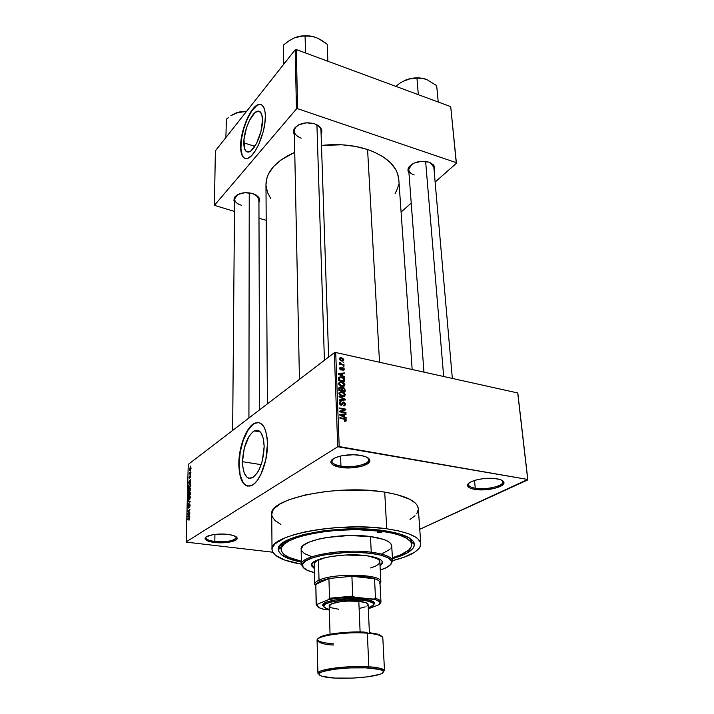 <?xml version="1.0" encoding="UTF-8"?>
<svg xmlns="http://www.w3.org/2000/svg" width="714" height="714" viewBox="0 0 714 714"><rect width="100%" height="100%" fill="white"/><g stroke="black" fill="none" stroke-linecap="round" stroke-linejoin="round"><path stroke-width="1.07" d="M214.816 541.453C227.034 542.221 234.21 540.882 236.325 537.446L236.325 537.517C234.058 540.917 226.882 542.221 214.816 541.453L214.923 534.42L214.816 541.453C209.148 540.703 206.185 539.445 205.918 537.696L205.918 537.615C206.087 539.409 209.05 540.685 214.816 541.453L214.45 542.47L214.816 541.453M227.971 534.411C233.746 535.205 236.816 536.491 237.164 538.249C237.717 541.373 224.553 543.782 214.45 542.47L223.571 542.747L231.889 541.614L236.664 539.409L237.003 537.704L233.041 535.411L227.971 534.411L221.813 534.036L212.674 534.75L206.462 536.723L205.061 538.41L205.275 539.266L207.497 540.855L214.45 542.47C208.372 541.667 205.239 540.319 205.052 538.436C204.873 535.402 218.002 533.072 227.971 534.411M340.953 466.099C352.645 468.241 369.807 464.234 368.745 459.477L367.862 457.835L368.754 459.62C369.468 464.332 352.502 468.214 340.953 466.099L340.569 456.023L340.953 466.099C335.25 465.073 332.242 463.422 331.921 461.119L332.662 459.272L331.921 460.976C332.099 463.341 335.116 465.046 340.953 466.099L340.471 467.358L340.953 466.099M360.57 455.38C366.291 456.451 369.37 458.12 369.816 460.387C370.914 465.394 352.805 469.616 340.471 467.358L351.261 467.884L361.766 466.26L368.567 463.02L369.825 460.45L369.334 459.182L366.193 456.942L360.57 455.38L353.341 454.738L341.997 455.719L335.848 457.495L331.983 459.87L331.1 461.164L330.966 462.458L332.894 464.859L340.471 467.358C334.304 466.26 331.126 464.466 330.93 461.976C330.439 457.139 348.432 453.06 360.57 455.38M475.247 488.206C486.011 490.215 504.173 485.984 502.879 481.655L502.201 480.468L502.897 481.763C503.879 486.073 485.895 490.188 475.247 488.206L474.524 480.433L475.247 488.206C470.999 487.457 468.732 486.243 468.438 484.565L468.866 483.182L468.429 484.449C468.616 486.189 470.892 487.439 475.247 488.206L474.765 489.376L475.247 488.206M496.989 478.817C501.228 479.594 503.548 480.817 503.932 482.477C505.289 487.037 486.118 491.491 474.765 489.376L484.52 489.813L494.686 488.367L501.942 485.502L503.897 483.244L503.843 482.137L501.656 480.183L499.595 479.406L493.936 478.434L483.36 478.639L476.55 479.862L471.204 481.727L469.339 482.816L467.581 485.083L467.75 486.18L470.089 488.081L474.765 489.376C470.16 488.572 467.759 487.251 467.563 485.431C466.733 480.995 485.779 476.64 496.989 478.817M242.501 461.69C243.313 446.518 247.222 436.254 254.22 430.899C260.208 428.757 263.528 433.96 264.162 446.509L262.333 460.762L259.271 469.303L257.361 472.748L253.149 477.327L248.999 478.326L247.142 477.425L244.224 473.079L242.68 465.956L242.501 461.69L244.313 447.964L249.052 436.29L253.131 431.586L255.228 430.471L257.263 430.256L259.155 430.961L260.833 432.577L263.27 438.271L264.162 446.509C263.43 461.744 259.593 472.124 252.631 477.648C246.348 479.862 242.965 474.542 242.501 461.69L261.163 464.653L242.501 461.69M258.807 422.545L254.684 423.357C246.58 427.231 239.056 447.169 239.136 464.055L238.806 464.002C238.735 447.116 246.259 427.177 254.362 423.295C262.234 420.484 266.608 427.347 267.473 443.894L265.795 459.736L260.967 474.248L257.058 480.745L254.246 483.771L249.998 486.1L246.062 485.636L243.769 483.824L241.046 479.058L239.351 472.257L238.806 464.002L239.449 454.988L241.198 445.929L246.196 432.693L250.052 426.91L254.193 423.384L258.272 422.456L260.78 423.357L263.993 426.936L265.626 430.703L267.152 438.093L267.473 443.894C267.795 460.771 260.199 481.156 252.247 485.199C243.867 488.153 239.386 481.084 238.806 464.002L239.136 464.055C239.324 477.014 242.269 484.404 247.981 486.216L245.205 484.922L243.09 482.539L240.118 474.765L239.136 464.055L240.234 451.989L243.251 440.288L247.758 430.596L253.131 424.339L255.907 422.831L258.807 422.545M258.664 197.225L258.941 202.464L259.655 200.589L259.039 197.787L256.54 195.297L252.515 193.503L258.664 197.225L256.049 194.993L258.932 199.402M320.229 127.306C322.014 129.502 322.309 131.769 321.104 134.125L321.728 132.429L321.336 129.038L318.846 126.003L314.624 123.808L320.229 127.306L316.266 124.459C319.256 126.048 320.827 128.065 320.979 130.501L328.636 357.062M433.228 164.72C434.799 166.478 435.094 168.388 434.112 170.432L434.683 168.334L433.791 165.407L428.962 162.167L433.228 164.72L430.024 162.578L433.826 167.183L452.337 378.438M411.505 542.042L409.854 538.267L411.496 541.81L411.335 539.347L411.675 544.479C411.541 549.459 405.115 553.885 392.397 557.759L400.795 554.742L408.81 549.967L411.335 546.576L411.398 543.184L410.488 541.515L406.739 538.347L400.527 535.491L392.04 533.09L381.579 531.261C400.795 534.126 410.827 538.526 411.675 544.479M383.123 530.529C403.437 533.572 413.861 538.258 414.406 544.559C413.915 549.932 406.596 554.626 392.45 558.66L406.328 553.421L413.004 548.29L414.031 546.522L414.129 542.979L413.192 541.239L409.318 537.928L398.724 533.626L383.123 530.529L363.881 528.967L342.89 529.128L322.237 531.02L304.012 534.429L289.938 538.981L281.218 544.211L279.611 546.014L278.398 549.61L278.781 551.36L281.459 554.698L289.857 559.071L301.388 562.159C286.966 559.223 279.308 555.099 278.406 549.789C274.381 536.651 339.391 523.942 383.123 530.529M418.342 508.716L417.083 505.164L415.378 503.129L409.827 499.3L396.484 494.49L384.712 492.116C337.954 484.047 268.259 498.675 271.731 514.33L272.016 549.521C268.491 535.25 339.302 521.604 386.738 528.797L384.712 492.116L378.117 491.241L363.899 490.134L341.158 490.241L326.075 491.473L305.262 494.927L288.429 499.943L280.183 503.897L274.658 508.118L272.962 510.278L271.731 514.339M420.76 543.809C420.359 550.405 410.952 556.019 392.557 560.651L403.91 557.286L414.861 552.092L419.163 548.316L420.314 546.38L420.501 542.497L417.788 538.74L415.343 536.955L408.328 533.679L398.68 530.913L386.738 528.797C408.479 532.082 419.814 537.08 420.76 543.809L418.342 508.698C417.36 501.326 406.15 495.802 384.712 492.116L386.738 528.797L372.985 527.441L358.026 526.905L334.804 527.735L319.836 529.333L306.074 531.671L294.123 534.643L284.458 538.106L274.988 543.845L272.284 547.799L272.025 549.753L272.48 551.672L275.479 555.313L284.734 560.071L301.424 564.158C282.726 560.945 272.926 556.063 272.016 549.521M412.156 369.504L398.796 179.455C397.448 166.549 387.042 156.562 367.576 149.512C353.385 144.942 338.025 143.594 321.487 145.451L341.952 144.799L355.277 146.388L367.576 149.512L379.527 362.257L367.576 149.512L373.172 151.609L382.981 156.714L390.62 162.854L395.842 169.736L397.493 173.359L398.796 179.5M265.965 184.587L267.018 177.625L268.518 173.895L273.453 166.674L280.834 160.043L294.757 152.323C275.916 160.846 266.313 171.592 265.965 184.56L267.411 403.874M243.804 142.871C243.608 130.957 251.524 112.384 257.451 111.205C260.628 110.599 262.306 113.544 262.493 120.041L260.922 131.608L256.638 143.166L251.185 150.672L249.436 151.779L246.437 151.654L244.474 148.512L243.992 139.364L246.5 127.708L249.472 120.398L254.818 112.785L258.2 111.089L259.646 111.411L261.735 114.383L262.493 120.041C262.814 131.992 254.764 150.779 248.954 151.957C245.634 152.618 243.911 149.592 243.804 142.871L254.827 146.334L243.804 142.871M261.137 104.556L258.977 104.574C251.105 106.136 240.645 130.68 240.877 146.432L240.6 146.343C240.368 130.591 250.819 106.038 258.691 104.485C262.859 103.691 265.081 107.573 265.34 116.123L264.832 123.451L263.252 131.51L258.673 144.567L255.175 151.011L251.506 155.697L247.981 158.231L244.92 158.454L243.251 157.312L241.457 153.813L240.645 148.467L240.85 141.729L243.367 128.957L248.07 116.73L253.916 107.814L257.442 104.976L259.601 104.333L261.52 104.726L263.761 107.278L265.064 111.973L265.34 116.123C265.786 131.947 255.103 156.866 247.446 158.437C243.01 159.32 240.734 155.295 240.6 146.343L240.877 146.432C240.913 153.278 242.341 157.303 245.17 158.535L243.528 157.401L242.233 155.295L240.921 148.548L241.43 139.355L243.652 129.047L247.276 119.086L251.801 110.92L256.576 105.779L258.834 104.619L261.137 104.556M334.322 352.716L188.246 464.403L186.158 541.881L337.74 446.75L334.322 352.716L335.714 352.52L339.195 446.571L527.717 479.46L517.721 392.968L335.714 352.52L517.721 392.968L527.842 479.879L517.864 393.459L527.842 479.879L419.761 529.306L527.717 479.46L337.74 446.75L339.195 446.571L335.714 352.52L334.322 352.716L188.246 464.403L186.158 541.881L337.74 446.75L334.322 352.716M190.629 470.687L190.611 471.178L190.629 470.687M190.04 473.061L190.906 472.418L190.888 472.909L189.228 474.15L189.326 472.561L190.04 473.061L189.326 472.561L189.228 474.15L190.888 472.909L190.906 472.418L190.04 473.061M190.54 474.069L190.531 474.56L190.54 474.069M190.326 475.47L190.656 477.255L190.263 477.871L190.352 475.935L189.371 478.398L189.424 476.3L189.531 477.862L190.326 475.47L189.531 477.862L189.612 476.068L189.103 477.568L189.496 478.371L190.352 475.935L190.263 477.871L190.834 476.274L190.326 475.47M189.969 482.512L190.629 482.967L188.38 483.128L188.389 482.61L190.727 479.344L189.969 482.512L190.727 479.344L188.389 482.61L188.38 483.128L190.629 482.967L189.969 482.512M190.504 489.224L189.915 491.277L188.523 492.151L188.157 490.67L188.808 488.733L189.995 487.939L190.486 488.804L190.183 488.046L189.371 488.144L188.139 490.911L189.112 492.098L190.504 489.224M190.29 497.471L189.701 499.532L188.3 500.389L187.934 498.89L188.585 496.953L189.781 496.176L190.272 497.051L189.969 496.275L189.156 496.364L187.925 499.131L188.907 500.336L190.29 497.471M189.745 518.676L188.987 520.265L189.344 518.4L187.407 519.596L189.496 517.873L189.745 518.676L189.103 517.962L187.416 519.078L187.407 519.596L189.308 518.391L188.987 520.265L189.745 518.676M189.085 516.508L189.754 517.016L187.47 517.016L187.487 516.481L189.853 513.295L189.085 516.508L189.853 513.295L187.487 516.481L187.47 517.016L189.754 517.016L189.085 516.508M188.023 513.455L189.879 512.197L187.55 514.276L189.478 510.331L187.621 511.59L187.63 511.081L189.951 509.501L188.023 513.455L189.951 509.501L187.63 511.081L187.621 511.59L189.478 510.331L187.55 514.276L189.879 512.197L188.023 513.455M189.451 504.289L190.058 504.807L189.817 506.815L189.255 507.627L189.442 504.789L188.059 508.216L188.175 505.414L188.389 507.574L189.451 504.289L188.558 507.306L187.978 506.931L188.434 505.137L187.711 507.127L188.246 508.172L189.442 504.789L189.255 507.627L190.085 505.405L189.451 504.289M187.889 501.389L190.156 501.362L190.147 501.853L187.791 504.959L189.879 501.826L187.88 501.915L187.889 501.389L187.88 501.915L189.879 501.826L187.791 504.959L190.147 501.853L190.156 501.362L187.889 501.389M189.728 492.232L190.326 492.535L190.326 494.829L188.023 496.462L188.246 493.793L189.728 492.232L189.148 493.32L188.674 493.115L188.023 496.462L190.326 494.829L189.728 492.232L190.254 492.303L189.728 492.232M189.46 484.092L190.459 484.137L190.54 486.6L188.237 488.26L188.425 485.663L189.46 484.092L188.344 486.047L188.237 488.26L190.54 486.6L190.576 485.136L189.46 484.092L190.495 484.244L189.46 484.092M190.192 467.643L190.879 467.563L191.013 468.696L189.692 470.553L189.745 468.143L189.317 469.642L189.96 470.481L191.04 468.348L190.192 467.643M190.745 466.055L190.736 466.545L190.745 466.055M343.059 362.123L343.952 362.908L343.059 362.123M341.711 364.167L344.023 364.675L344.05 365.265L339.578 364.292L339.552 363.703L340.266 363.854L339.578 362.578L341.711 364.167L339.668 362.471L340.266 363.854L339.552 363.703L339.578 364.292L344.05 365.265L344.023 364.675L343.416 365.122L344.023 364.675L341.711 364.167L341.096 364.622L341.711 364.167M343.22 366.166L344.121 366.951L343.22 366.166M342.791 367.585L344.175 368.727L343.809 370.343L342.916 370.468L343.657 369.236L342.925 368.201L341.506 369.977L339.873 369.165L340.159 367.326L340.881 367.255L340.292 368.469L340.98 369.37L341.81 367.764L342.791 367.585L340.98 369.37L340.292 368.469L340.881 367.255L339.65 368.353L341.283 370.004L342.925 368.201L343.657 369.147L342.809 369.852L343.139 370.477L344.291 369.325L342.898 370.352L344.291 369.325L342.791 367.585L341.488 368.54L342.791 367.585M342.649 375.769L344.514 376.671L344.541 377.295L338.275 374.172L338.257 373.547L344.362 372.958L344.389 373.583L342.568 373.708L342.649 375.769L342.568 373.708L344.389 373.583L344.362 372.958L338.257 373.547L338.275 374.172L344.541 377.295L344.514 376.671L344.005 377.037L344.514 376.671L342.649 375.769L342.167 376.117L342.649 375.769M344.924 384.837L343.782 386.461L340.819 386.194L338.65 384.105L339.328 382.044L342.818 382.231L344.844 384.31L343.907 382.918L340.685 381.749L338.552 383.516L341.917 386.515L344.023 386.363L344.924 384.837L341.899 385.917L339.275 383.659L338.65 384.105L340.266 382.418L341.658 382.463L344.202 384.685L343.916 383.82L340.953 382.374L341.658 381.865L339.596 382.526M345.326 394.744L344.184 396.386L341.756 396.324L339.471 394.887L338.98 392.896L340.98 391.647L344.514 393.012L345.326 394.744L344.3 392.816L342.042 391.763L341.185 391.656L338.927 393.45L342.301 396.457L344.416 396.279L345.326 394.744L344.344 395.422L345.326 394.744M346.361 420.269L345.951 421.153L344.451 421.233L344.344 420.6L345.558 420.403L345.317 419.475L339.944 418.279L339.918 417.654L345.897 419.189L346.361 420.269L344.202 418.466L339.918 417.654L339.944 418.279L345.121 419.341L345.621 420.1L344.344 420.6L344.451 421.233L345.951 421.153L346.361 420.269L344.8 421.287L346.361 420.269M344.273 416.69L346.165 417.583L346.192 418.234L339.828 415.155L339.802 414.504L346.013 413.736L346.04 414.379L344.184 414.557L344.273 416.69L344.184 414.557L346.04 414.379L346.013 413.736L339.802 414.504L339.828 415.155L346.192 418.234L346.165 417.583L345.612 417.949L346.165 417.583L344.273 416.69L343.737 417.047L344.273 416.69M340.935 411.451L345.96 412.415L345.987 413.031L339.703 411.826L339.677 411.166L344.612 409.541L339.578 408.569L339.552 407.953L345.826 409.176L345.853 409.836L340.935 411.451L345.853 409.836L345.826 409.176L339.552 407.953L339.578 408.569L344.612 409.541L339.677 411.166L339.703 411.826L345.987 413.031L345.96 412.415L345.246 412.888L345.96 412.415L340.935 411.451L340.23 411.924L340.935 411.451M343.827 402.018L345.665 403.892L344.773 405.855L343.684 405.891L343.577 405.257L344.969 404.374L344.077 402.696L343.184 402.776L341.694 405.222L340.417 404.972L339.427 403.847L339.784 401.866L341.096 401.652L340.025 403.249L341.247 404.624L342.604 402.294L343.827 402.018L342.372 402.651L341.703 404.526L340.025 403.249L341.096 401.652L339.293 403.124L341.346 405.24L343.862 402.634L344.978 404.079L343.577 405.257L344.059 405.936L345.71 404.276L343.827 402.018L342.211 403.124L343.827 402.018M339.114 396.216L345.433 399.376L345.451 399.965L339.275 400.536L339.248 399.902L344.719 399.563L339.132 396.85L339.114 396.216L339.132 396.85L344.719 399.563L339.248 399.902L339.275 400.536L345.451 399.965L345.433 399.376L344.434 400.063L345.433 399.376L339.114 396.216M343.139 387.452L344.755 388.505L345.112 391.531L338.882 390.263L339.186 387.256L340.507 387.086L341.649 387.961L343.139 387.452L341.649 387.961L339.998 387.006L338.811 388.38L338.882 390.263L345.112 391.531L345.041 389.657L344.335 390.147L345.041 389.657L343.139 387.452L341.381 388.693L343.139 387.452M341.426 376.983L344.193 378.482L344.71 381.651L338.516 380.357L338.606 377.563L340.078 376.849L341.426 376.983L338.525 377.751L338.516 380.357L344.71 381.651L344.639 379.893L343.943 380.392L344.639 379.893C344.246 378.17 343.175 377.197 341.426 376.983L340.748 377.474L341.426 376.983M341.488 357.705L343.657 359.017L343.479 360.829L341.274 360.891L339.534 359.669L339.471 358.125L340.73 357.598L341.488 357.705L340.623 357.598L339.284 358.839L341.667 360.989L342.577 361.097L343.907 359.856L342.265 361.079L343.907 359.856L341.488 357.705M186.595 542.176L272.739 552.208L186.595 542.176M401.089 212.04L411.228 203.106L401.089 212.04M435.129 182.043L456.416 163.292L450.712 106.645L296.292 49.561L297.622 108.689L456.237 162.658L450.712 106.645L456.416 163.292L435.129 182.043M214.405 205.346L296.462 108.921L295.159 49.793L215.378 150.85L214.405 205.346L296.462 108.921L297.622 108.689L456.237 162.658L456.416 163.292L450.712 106.645L296.292 49.561L297.622 108.689L296.462 108.921L295.159 49.793L296.292 49.561L295.159 49.793L215.378 150.85L214.405 205.346L234.478 211.424L214.405 205.346M258.995 218.279L266.197 220.296L258.995 218.279M428.962 162.167L421.492 161.293L413.968 163.095L408.988 166.924L407.953 169.977L408.943 172.859C407.649 171.03 407.632 169.102 408.89 167.076C413.629 161.873 420.323 160.239 428.962 162.167M314.624 123.808L306.493 122.808L298.773 124.807L295.203 127.485L294.123 129.091L293.552 132.492L294.391 134.723C293.052 132.42 293.222 130.144 294.891 127.868C299.675 123.067 306.261 121.71 314.624 123.808M252.515 193.503L245.027 192.709L238.137 194.378L234.21 197.921L233.942 200.723L234.558 202.107L234.861 196.868C238.887 192.932 244.777 191.807 252.515 193.503M265.974 185.14L267.482 192.477L270.74 198.465M395.101 193.69L397.653 188.21L398.564 184.515M241.457 205.284C237.066 203.909 234.781 201.83 234.585 199.036L237.494 194.708L234.861 196.868M414.191 174.957C410.827 173.797 408.997 172.012 408.703 169.611L411.683 164.354L408.89 167.076M301.246 138.132C296.881 136.588 294.57 134.241 294.311 131.099C294.338 128.654 295.792 126.574 298.693 124.843L295.632 127.413C292.927 131.983 294.793 135.553 301.246 138.132M271.739 514.58L272.195 516.686L275.149 520.684L280.834 524.397M410.041 519.435L415.012 515.713M416.797 513.625L418.35 509.377M281.129 549.494C278.112 536.928 340.007 525.031 381.579 531.261L381.526 530.323L381.579 531.261L356.536 529.636L336.303 530.359L317.087 532.68L305.788 535L296.256 537.812L288.867 540.98L283.877 544.371L281.405 547.834L281.486 551.235L284.02 554.439L288.858 557.339L301.37 561.258C288.394 558.366 281.646 554.448 281.129 549.494L281.066 544.354L281.093 546.817L282.467 543.167L281.102 547.049L278.406 549.789M343.479 418.948L344.202 418.466L343.479 418.948M344.88 414.495L346.013 413.736L344.88 414.495M343.479 415.03L344.184 414.557L343.479 415.03M343.523 416.342L341.676 415.414L341.131 415.78L341.676 415.414L340.471 414.905L339.989 415.227L343.461 414.629L343.006 416.69L343.461 414.629L340.471 414.905L343.523 416.342M339.837 411.853L340.819 411.523L339.837 411.853M342.595 410.907L344.612 409.541L342.595 410.907M343.889 410.479L345.826 409.176L343.889 410.479M340.908 405.168L342.738 403.919L340.908 405.168M339.293 402.892L341.096 401.652L339.293 402.892M339.382 403.696L340.025 403.249L339.382 403.696M340.48 405.008L341.078 404.597L340.48 405.008M340.819 405.141L341.703 404.526L340.819 405.141M343.648 405.686L344.335 405.213M344.71 404.963L345.71 404.276M340.694 401.67L340.025 401.732L340.694 401.67M342.872 400.206L343.746 399.608L342.872 400.206M343.925 400.108L344.719 399.563L343.925 400.108M338.936 393.128L339.471 393.164L338.936 393.128M341.31 392.281L342.042 391.763L341.31 392.281M343.827 393.146L344.3 392.816L343.827 393.146M343.184 395.94L343.764 395.824L343.211 396.208M342.292 395.851L339.659 393.592L339.025 394.03L340.649 392.334L342.051 392.361L344.594 394.601L341.649 396.288L344.273 395.494L344.318 393.717L342.461 392.459L340.257 392.477L339.668 393.352L339.944 394.494L342.292 395.851M338.82 388.113L340.319 387.042L338.82 388.113M341.408 389.041L341.453 390.183L338.936 390.272L339.552 388.755L338.847 389.255L340.212 387.64L341.408 389.05L340.98 387.898L340.007 387.648L339.552 388.282L339.596 389.808L341.453 390.183L340.792 390.647L341.453 390.183L341.408 389.05M344.362 390.772L342.184 390.335L341.524 390.799L342.184 390.335L342.14 389.139L341.435 389.639L342.907 388.023L344.21 388.853L344.362 390.772L343.702 391.236L344.362 390.772L344.032 388.55L342.327 388.229L342.184 390.335L344.362 390.772M338.561 383.248L340.685 381.749M343.434 383.257L343.907 382.918L343.434 383.257M342.791 386.06L343.488 385.846M341.283 386.354L341.899 385.917L341.283 386.354M339.873 382.57L339.284 383.775L340.23 385.265L342.301 385.979L343.88 385.578M343.969 380.901L339.212 379.91L338.579 380.375L339.212 379.91L339.177 378.848L338.472 379.357L339.266 378.018L338.445 378.616L340.48 377.456L342.961 378.134L343.925 379.821L343.327 381.356L343.969 380.901L343.871 379.33L342.586 377.938L339.668 377.626L339.212 379.91L343.969 380.901M343.416 373.645L344.362 372.958L343.416 373.645M341.872 374.207L342.568 373.708L341.872 374.207M341.917 375.412L338.472 374.27L341.854 373.752L341.444 375.751L341.854 373.752L338.909 373.957L341.917 375.412M341.265 369.192L342.524 368.263L341.265 369.192M340.783 369.914L342.301 368.799L340.783 369.914M339.659 368.165L340.881 367.255L339.659 368.165M339.739 368.879L340.292 368.469L339.739 368.879M340.382 369.718L340.873 369.352L340.382 369.718M340.498 369.79L341.096 369.343M339.659 364.31L340.266 363.854L339.659 364.31M339.578 363.328L340.31 362.783L339.578 363.328M339.784 363.533L340.248 363.185L339.784 363.533M340.069 364.399L340.792 363.863L340.069 364.399M341.64 360.4L339.926 358.999L339.4 359.392L340.819 358.214L343.273 359.704L341.069 360.82L343.122 360.195L343.068 359.142L340.275 358.348L340.132 359.553L341.64 360.4M189.424 519.828L188.969 519.774L189.424 519.828M188.05 519.158L187.416 519.078L188.05 519.158M189.683 518.123L188.996 518.034L189.683 518.123M187.755 516.517L189.763 516.811L187.72 516.552L189.121 515.124L188.817 516.517L188.157 516.49L189.763 516.695L187.72 516.552L189.763 516.633L188.817 516.517L188.853 515.097L187.72 516.552M188.219 513.821L187.559 513.732L188.219 513.821M188.246 511.162L187.63 511.081L188.246 511.162M190.138 496.498L189.156 496.364L190.138 496.498M189.094 499.72L188.193 498.943L189.281 496.783L190.272 497.703L189.531 499.782L190.013 497.756L189.585 496.694L188.228 498.524L188.362 499.782L189.094 499.72M188.987 495.284L188.3 495.775L188.889 495.855L188.3 495.775L188.746 493.561L189.299 493.874L188.987 495.284L189.576 495.364L188.987 495.284L188.799 493.544L188.3 495.775L188.987 495.284M190.067 494.525L189.264 495.097L189.844 495.177L189.264 495.097L189.772 492.696L190.37 492.999L190.335 494.561L189.826 492.669L189.264 495.097L190.067 494.525M190.361 488.278L189.371 488.144L190.361 488.278M189.317 491.473L188.407 490.714L189.505 488.546L190.486 489.456L189.737 491.535L190.227 489.509L189.799 488.456L188.451 490.295L188.585 491.544L189.317 491.473M190.281 486.296L188.523 487.564L189.085 487.644L188.523 487.564L188.612 485.939L189.442 484.592L190.549 484.467L190.004 484.387L190.549 486.332L190.147 484.458L189.585 484.503L188.683 485.672L188.523 487.564L190.281 486.296M188.639 482.646L190.629 482.95L188.621 482.655L190.004 481.2L189.701 482.548L189.049 482.566L190.638 482.798L188.621 482.655L190.638 482.682L189.701 482.548L189.745 481.165L188.621 482.655M189.781 473.739L189.237 473.659L189.781 473.739M190.04 473.543L189.505 473.462L190.04 473.543M190.343 473.32L189.701 473.221L190.343 473.32M189.567 469.678L190.156 469.874L189.549 469.473L190.201 468.116L191.031 468.545L190.156 469.874L190.799 468.571L190.201 468.116L189.567 469.696M378.518 532.724L377.42 532.225L381.071 531.502L382.16 532.001L378.518 532.724L377.42 532.233L378.429 531.635L382.16 532.001L378.518 532.724L378.465 531.627L378.518 532.724M311.536 564.765L314.303 567.666L311.59 564.961M314.321 568.549L311.5 565.22C310.001 558.66 343.3 552.582 365.818 555.617L373.931 557.063L380.857 559.901L382.356 561.57L382.49 563.319L380.035 566.032L382.597 562.489C382.106 559.33 376.51 557.045 365.818 555.617L345.273 555.019L331.448 556.411L322.657 558.259L316.097 560.597L312.33 563.212L311.607 565.863L314.321 568.549M371.235 552.199L370.78 553.359C383.695 555.081 390.656 557.839 391.674 561.615C391.986 564.694 388.175 567.505 380.25 570.049L386.765 567.443L390.969 564.212L391.459 560.901L388.068 557.804L380.999 555.206L370.78 553.359L358.33 552.449L344.791 552.582L323.344 555.055L313.116 557.634L306.029 560.749L302.638 564.096L303.12 567.371L307.323 570.308L314.419 572.583C306.324 570.647 302.308 568.139 302.379 565.042C301.531 556.92 342.952 549.566 370.78 553.359L371.235 552.199C384.855 554.046 391.968 556.982 392.584 561.008L390.817 564.408L392.539 560.66C391.513 556.795 384.409 553.975 371.235 552.199L370.486 536.571L371.235 552.199C342.827 548.307 300.549 555.849 301.442 564.158L303.45 567.764L301.433 564.506C299.452 556.108 342.318 548.236 371.235 552.199M391.718 545.799C391.093 541.605 384.016 538.526 370.486 536.571L383.623 539.418L388.014 541.364L390.736 543.533L391.718 545.808L392.584 561.008M379.812 561.731L379.045 560.079L377.019 558.598L367.915 555.894C375.546 557.295 379.518 559.24 379.821 561.739C379.759 564.024 376.662 566.095 370.521 567.951M310.893 556.322L304.351 553.555L301.299 550.262M301.129 549.093L303.245 545.514L309.216 542.078L318.605 539.115L326.378 537.544L348.735 535.527L370.486 536.571C341.738 532.367 299.157 540.507 301.129 549.28L301.433 564.506M391.718 545.853L390.951 548.218M389.933 549.387L381.99 553.769M379.991 565.14L382.526 562.043L379.991 565.14M314.214 564.265L314.99 562.382L317.025 560.749L325.638 557.518M376.314 565.693L374.743 566.443M233.282 114.258L240.547 111.812L245.375 111.598L245.366 112.866L245.375 111.598L246.357 111.607L238.155 112.285L230.899 115.713L233.282 114.258M228.605 117.391L226.374 119.256L228.605 117.391M226.945 136.195L225.927 136.231L226.374 119.256L225.927 136.231L226.035 137.356L225.927 136.231L226.945 136.195M246.714 111.161L240.439 111.714L235.736 113.089L246.714 111.161M248.927 418.002L249.24 192.834L248.927 418.002M324.424 360.284L316.918 124.807L324.424 360.284M425.624 161.418L443.671 376.51L425.624 161.418M314.749 583.838L315.686 584.739L319.872 581.187L315.811 584.338L328.913 578.492L319.872 581.187L319.033 580.179C316.418 581.366 314.99 582.588 314.749 583.838L315.677 586.007L314.713 584.222C314.704 582.847 316.141 581.499 319.033 580.179L318.489 559.963L319.033 580.179C333.661 572.78 382.418 574.092 380.848 581.687L380.026 583.543L380.785 581.303C380.749 573.949 333.259 572.976 319.033 580.179L319.872 581.187L328.913 578.492L351.904 576.278C361.498 576.269 369.04 577.091 374.538 578.733C377.742 579.759 379.536 580.937 379.919 582.267L379.616 583.882M351.904 576.278L374.538 578.733L364.774 576.876L351.904 576.278L374.538 578.733L375.502 598.35L373.404 599.082L354.929 597.27L352.698 596.101L351.904 576.278L328.913 578.492L329.52 598.243L328.27 599.724L317.56 604.187L316.302 603.767L315.811 584.338L328.913 578.492L329.52 598.243L352.698 596.101L351.904 576.278M380.973 602.009L380.607 603.16L380.874 601.527C380.41 600.331 378.616 599.269 375.502 598.35C379.045 599.403 380.865 600.617 380.973 602.009L379.973 582.651C379.866 581.169 378.054 579.866 374.538 578.733L375.502 598.35L373.404 599.082C377.26 600.037 379.455 601.179 379.991 602.509L379.312 604.597L368.29 608.801L379.312 604.597L380.098 603.08L379.348 601.607L375.421 599.635L354.929 597.27L337.41 598.216L328.27 599.724L317.56 604.187L317.141 605.704L319.337 607.819L324.611 609.524L329.306 609.952L324.611 609.524C319.265 608.319 316.784 606.793 317.168 604.928L317.56 604.187L316.302 603.767L315.811 584.338L316.15 604.499L316.302 603.767L317.489 606.418L316.15 604.499M380.607 603.16L380.535 601.902L380.607 603.16M352.698 596.101L329.52 598.243L328.27 599.724C336.098 598.064 344.987 597.243 354.929 597.27L352.698 596.101M333.367 645.037C324.897 644.697 319.461 643.135 317.07 640.333C316.784 634.255 358.678 631.408 367.326 633.202L368.852 666.831L368.379 667.992C377.617 668.34 390.46 671.089 378.536 674.748C365.273 678.291 342.658 678.684 334.893 678.068L352.671 678.104L367.389 676.863L380.089 674.257L382.383 673.24L383.596 671.704L382.017 670.259L379.446 669.42L365.541 667.849L349.735 667.911L334.322 669.241L323.165 671.49L320.541 672.526L318.89 674.087L319.354 675.078L322.282 676.39L334.893 678.068C326.191 677.773 312.179 675.31 323.165 671.49C335.991 667.742 360.534 667.269 368.379 667.992L368.852 666.831C360.106 665.332 317.641 668.036 317.909 673.284C316.57 669.384 347.807 665.323 368.852 666.831L367.326 633.202L366.773 632.399C358.696 630.881 321.461 632.925 318.158 638.691M362.221 598.975C346.477 597.252 323.058 600.813 322.719 604.865L323.861 606.864L322.728 605.606L322.871 604.499L327.521 601.759L335.053 599.956L347.343 598.68L359.954 598.787L369.727 600.224L374.332 602.634L374.466 603.732L373.467 604.963L374.457 602.875C373.574 601.045 369.495 599.751 362.221 598.975L361.766 600.117L362.221 598.975M329.288 609.354C325.236 608.399 323.362 607.212 323.674 605.775C324.013 601.884 346.593 598.466 361.766 600.117L369.004 601.313L373.029 603.116L373.645 604.151L373.297 605.222L368.245 607.855C372.217 606.597 373.993 605.267 373.574 603.857C372.717 602.107 368.781 600.858 361.766 600.117L342.479 600.179L329.868 602.313L324.932 604.347L323.674 606.489L326.209 608.435L329.288 609.354M360.115 632.06L358.812 601.286C346.54 599.956 328.422 602.884 329.181 605.99L331.823 603.749L340.221 601.759L347.7 601.081L358.812 601.286L360.115 632.06M366.996 632.417L367.326 633.202C375.528 633.621 380.687 635.157 382.811 637.807C382.392 635.63 377.224 634.086 367.326 633.202C346.54 631.31 315.731 635.808 317.07 640.333L317.891 640.449C318.908 640.761 318.837 642.484 333.75 643.966M368.852 666.831C378.875 667.545 384.087 668.839 384.498 670.723C382.374 668.447 377.153 667.153 368.852 666.831M363.97 632.211L345.183 632.363L328.101 634.55M325.879 635.067L322.192 636.183M320.756 636.763L319.613 637.361M318.765 637.968L318.221 638.575M381.08 635.692L379.116 634.63M377.697 634.148L369.406 632.649L368.094 604.499C367.826 602.991 364.729 601.92 358.812 601.286L366.362 602.866L368.094 604.508M329.225 606.231L331.162 607.748L338.748 609.247M360.052 608.248L365.166 606.873M366.844 606.07L367.835 605.24M316.123 37.539L310.581 36.137L305.065 35.861L305.538 52.979L305.065 35.861L299.568 36.36L294.106 37.985L288.688 41.019L283.378 45.125L283.663 62.975L284.261 63.591L283.797 63.019L284.824 62.886L283.663 62.975L283.726 64.278L283.378 45.125L288.688 41.019L294.114 37.985L302.227 36.03L310.581 36.137L316.123 37.539L321.684 40.341L327.208 44.232L327.869 61.234L327.208 44.232L318.524 38.601M313.526 36.709L305.065 35.709L296.667 37.048M314.704 37.048C308.252 35.147 301.843 35.272 295.498 37.44M438.209 102.022L436.691 85.635L438.209 102.022M418.324 94.667L416.958 78.174L421.76 78.281L426.66 79.486L436.691 85.635L426.66 79.486L421.76 78.281L416.958 78.174L418.324 94.667M425.749 79.165C419.305 77.21 412.701 77.469 405.936 79.923L400.581 82.708L395.752 86.332L400.581 82.708L405.936 79.923L411.389 78.504L416.958 78.174L408.667 79.04L402.375 81.619L411.086 78.442L419.207 77.924L425.794 79.174M236.334 536.928L237.164 538.249M368.701 458.477L368.754 459.477L369.816 460.387M502.799 480.87L503.932 482.477M260.324 431.961L254.22 430.899M411.514 542.042L414.406 544.559M258.923 197.6L259.601 409.845M260.646 112.268L257.451 111.205M205.927 537.098L205.918 537.624M331.885 459.977L331.912 460.985L330.93 461.976M468.357 483.673L467.563 485.431M295.632 127.413L294.891 127.868M342.979 403.098L342.068 403.722M340.765 401.616L339.328 402.607M340.042 402.946L339.32 403.446M341.292 404.624L340.632 405.07M343.505 401.982L342.318 402.794M341.185 391.656L339.079 393.128M342.943 395.931L342.22 396.431M339.998 387.006L338.855 387.818M342.711 387.399L341.319 388.38M339.578 388.095L338.829 388.621M342.176 388.541L341.408 389.076M342.622 386.006L341.899 386.515M340.31 376.849L338.454 378.188M340.614 367.246L339.685 367.933M340.31 368.245L339.694 368.701M340.98 369.37L340.453 369.763M342.399 367.54L341.631 368.103M340.623 357.598L339.293 358.598M339.926 358.883L339.373 359.303M342.372 360.481L341.694 360.989M189.103 517.962L189.656 518.034M189.308 496.266L190.058 496.373M188.951 499.818L189.451 499.88M189.54 488.037L190.272 488.135M189.148 491.58L189.647 491.651M189.665 483.967L190.424 484.074M189.906 473.15L190.459 473.23M190.388 467.509L190.897 467.59M190.004 469.973L190.477 470.035M205.918 537.615L205.052 538.436M392.539 560.66L391.674 561.615M301.442 564.158L302.379 565.042M234.585 199.036L232.648 430.453M299.452 379.375L294.311 131.099M408.703 169.611L423.973 372.137M379.919 582.267L380.785 581.303M379.687 559.16L380.848 581.687M314.151 561.677L314.713 584.222M380.874 601.527L379.991 602.509M316.213 604.008L317.168 604.928M317.07 640.333L317.909 673.284L324.317 671.062C333.724 668.527 354.144 667.054 368.46 667.956C381.106 668.956 382.677 670.33 382.9 670.339L384.498 670.723L382.811 637.807M322.719 604.865L323.674 605.775M330.046 634.157L329.181 605.99M374.457 602.875L373.574 603.857"/></g></svg>
